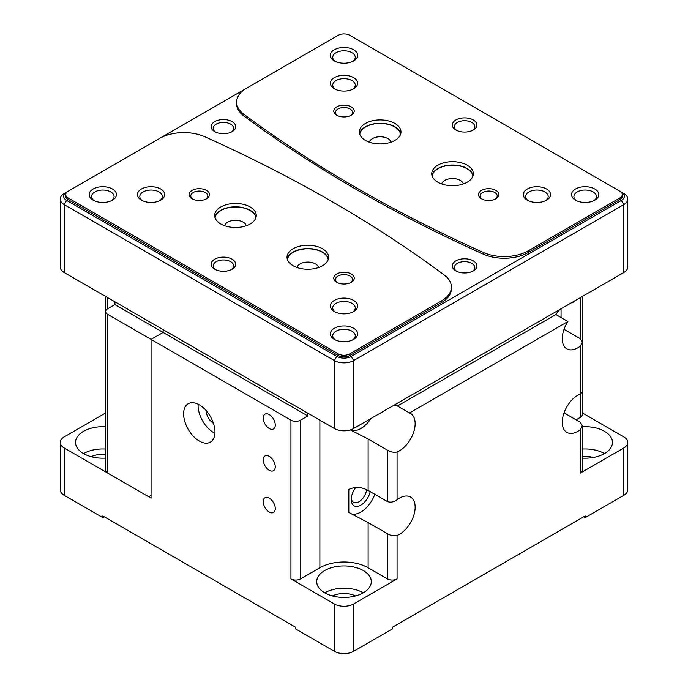 <?xml version="1.0" encoding="UTF-8"?>
<svg xmlns="http://www.w3.org/2000/svg" width="688" height="688" viewBox="0 0 688 688"><rect width="100%" height="100%" fill="white"/><g stroke="black" fill="none" stroke-linecap="round" stroke-linejoin="round"><path stroke-width="1.03" d="M114.887 301.8L114.887 304.586L107.655 308.766A6.82 3.939 180 0 0 105.651 311.544L105.651 470.282A6.82 3.939 180 0 0 107.655 473.069L148.651 496.736L151.059 495.343L151.059 339.39L163.125 332.433L114.887 304.586M307.828 413.187L307.828 415.973L163.125 332.433L163.125 329.647L163.125 332.433L151.059 339.39L151.059 498.129L64.242 448L64.242 495.343A13.64 7.878 180 0 1 60.243 489.779L60.243 442.436A13.64 7.878 0 0 0 64.242 448M397.062 535.505C393.828 536.193 390.612 535.582 387.413 533.682L368.114 522.545L348.825 512.483L348.825 489.349C355.249 486.562 361.682 486.923 368.114 490.424L387.413 501.561C390.603 502.704 393.82 502.094 397.062 499.737A22.171 12.797 -60 0 1 410.555 497.028A22.171 12.797 -60 0 1 413.445 516.353A22.171 12.797 -60 0 1 397.062 535.505L397.062 578.892A6.82 3.939 180 0 1 387.413 578.892L368.114 567.746A34.108 19.694 0 0 0 319.886 567.746L300.587 578.892A6.82 3.939 180 0 1 290.938 578.892L290.938 420.153L107.655 314.33A6.82 3.939 180 0 1 105.651 311.544M275.269 466.799A8.523 4.919 -120 0 0 271.545 458.217A8.523 4.919 -120 0 0 264.975 455.938A8.523 4.919 -120 0 0 263.212 459.833A8.523 4.919 -120 0 0 266.927 468.416A8.523 4.919 -120 0 0 273.497 470.704A8.523 4.919 -120 0 0 275.269 466.799M623.758 495.343L623.758 448A13.64 7.878 0 0 0 627.757 442.436L627.757 489.779A13.64 7.878 180 0 1 623.758 495.343L585.17 517.625L585.17 515.948L392.237 627.344L392.237 629.013L353.649 651.295A13.64 7.878 180 0 1 334.351 651.295L295.763 629.013L295.763 627.344L102.83 515.948L102.83 517.625L104.275 516.791M585.17 517.625L583.725 516.791M105.651 412.955L64.242 436.863A13.64 7.878 0 0 0 60.243 442.436M105.651 426.766A27.288 15.755 0 0 0 75.542 442.436A27.288 15.755 0 0 0 83.532 453.573A27.288 15.755 0 0 0 105.651 458.105M105.651 449.04A27.288 15.755 0 0 0 83.532 453.573M91.246 456.694A18.077 10.44 180 0 1 105.651 454.407M564.031 412.869L580.345 422.286L582.349 425.82L580.345 429.682A22.171 12.797 -60 0 1 566.852 432.391A22.171 12.797 -60 0 1 563.962 413.067A22.171 12.797 -60 0 1 580.345 393.914L582.349 392.212L582.349 342.28L580.345 346.141A22.171 12.797 -60 0 1 566.852 348.85A22.171 12.797 -60 0 1 567.918 321.511L409.489 412.981A22.171 12.797 -60 0 1 410.555 413.488A22.171 12.797 -60 0 1 413.445 432.812A22.171 12.797 -60 0 1 397.062 451.964C393.828 452.652 390.612 452.042 387.413 450.133L387.413 501.561M564.031 329.32L580.345 338.745L582.349 342.28M582.349 425.82L582.349 470.282A6.82 3.939 180 0 1 580.345 473.069L580.345 429.682M627.757 442.436A13.64 7.878 0 0 0 623.758 436.863L582.349 412.955M214.974 431.987A22.171 12.797 -120 0 0 205.299 409.678A22.171 12.797 -120 0 0 188.211 403.736A22.171 12.797 -120 0 0 183.619 413.892A22.171 12.797 -120 0 0 193.302 436.201A22.171 12.797 -120 0 0 210.382 442.135A22.171 12.797 -120 0 0 214.974 431.987M214.931 433.311A22.171 12.797 -120 0 1 198.092 405.533A22.171 12.797 60 0 1 198.135 404.217M206.056 410.512A10.913 6.304 -120 0 0 213.443 423.301M582.349 296.468L582.349 414.589A6.82 3.939 180 0 1 580.345 417.367L576.088 419.826M387.413 450.133L368.114 438.996L350.347 429.905A22.171 12.797 120 0 0 370.901 418.545M351.293 498.31A10.913 6.304 120 0 0 353.494 502.292A10.913 6.304 120 0 0 361.415 499.858A10.913 6.304 120 0 0 366.601 489.624M355.739 487.491A13.64 7.878 -60 0 0 351.233 499.522A13.64 7.878 120 0 0 359.566 505.749A13.64 7.878 120 0 0 370.17 491.61M350.218 513.377A22.171 12.797 120 0 0 374.788 494.276M379.613 413.514L380.172 413.841L380.172 413.187M559.851 309.454A22.171 12.797 120 0 0 555.861 314.545L397.423 406.015A22.171 12.797 120 0 0 393.441 405.533M381.384 412.49A22.171 12.797 120 0 0 380.172 413.841M397.423 406.015L409.489 412.981M573.113 301.8L573.113 302.453A22.171 12.797 120 0 0 571.909 302.496M307.828 415.973L300.587 420.153A6.82 3.939 0 0 1 290.938 420.153M290.938 578.892L334.351 603.952A13.64 7.878 0 0 0 353.649 603.952L353.649 651.295M582.349 458.105A27.288 15.755 0 0 0 612.458 442.436A27.288 15.755 0 0 0 604.468 431.299A27.288 15.755 0 0 0 582.349 426.766M332.424 595.937A18.077 10.44 180 0 1 355.576 595.937M363.29 592.815A27.288 15.755 0 0 0 324.71 592.815A27.288 15.755 0 0 0 354.44 596.229A27.288 15.755 0 0 0 371.288 581.67A27.288 15.755 0 0 0 363.29 570.533A27.288 15.755 0 0 0 333.56 567.118A27.288 15.755 0 0 0 316.712 581.67A27.288 15.755 0 0 0 324.71 592.815M623.758 448L580.345 473.069M397.062 578.892L353.649 603.952M604.468 453.573A27.288 15.755 0 0 0 582.349 449.04M592.944 457.537A14.663 8.471 0 0 0 582.349 456.402M64.242 495.343L102.83 517.625M275.269 425.029A8.523 4.919 -120 0 0 271.545 416.446A8.523 4.919 -120 0 0 264.975 414.159A8.523 4.919 -120 0 0 263.212 418.063A8.523 4.919 -120 0 0 266.927 426.646A8.523 4.919 -120 0 0 273.497 428.934A8.523 4.919 -120 0 0 275.269 425.029M275.269 508.57A8.523 4.919 -120 0 0 271.545 499.987A8.523 4.919 -120 0 0 264.975 497.708A8.523 4.919 -120 0 0 263.212 501.612A8.523 4.919 -120 0 0 266.927 510.186A8.523 4.919 -120 0 0 273.497 512.474A8.523 4.919 -120 0 0 275.269 508.57M555.861 314.545L567.918 321.511M231.306 269.636A10.234 5.908 180 0 0 233.645 265.878A10.234 5.908 180 0 0 230.652 261.698A10.234 5.908 0 0 0 219.498 260.417A10.234 5.908 0 0 0 213.185 265.878A10.234 5.908 0 0 0 215.525 269.636M214.733 269.214A12.281 7.086 0 0 0 232.097 269.214A12.281 7.086 0 0 0 232.097 259.195A12.281 7.086 0 0 0 214.733 259.195A12.281 7.086 0 0 0 214.733 269.214L214.733 269.214M472.475 130.393A10.234 5.908 180 0 0 474.815 126.635A10.234 5.908 180 0 0 471.822 122.455A10.234 5.908 0 0 0 460.668 121.174A10.234 5.908 0 0 0 454.355 126.635A10.234 5.908 0 0 0 456.694 130.393M455.903 129.98A12.281 7.086 0 0 0 473.267 129.98A12.281 7.086 0 0 0 473.267 119.953A12.281 7.086 0 0 0 455.903 119.953A12.281 7.086 0 0 0 455.903 129.98L455.903 129.98M350.579 115.567A8.523 4.919 180 0 0 352.523 112.436A8.523 4.919 180 0 0 350.029 108.953A8.523 4.919 0 0 0 340.741 107.887A8.523 4.919 0 0 0 335.477 112.436A8.523 4.919 0 0 0 337.421 115.567M336.767 115.214A10.234 5.908 0 0 0 351.233 115.214A10.234 5.908 0 0 0 351.233 106.864A10.234 5.908 0 0 0 336.767 106.864A10.234 5.908 0 0 0 336.767 115.214L336.767 115.214M205.875 199.107A8.523 4.919 180 0 0 207.828 195.977A8.523 4.919 180 0 0 205.325 192.494A8.523 4.919 0 0 0 196.037 191.427A8.523 4.919 0 0 0 190.774 195.977A8.523 4.919 0 0 0 192.717 199.107M192.064 198.763A10.234 5.908 0 0 0 206.529 198.763A10.234 5.908 0 0 0 206.529 190.404A10.234 5.908 0 0 0 192.064 190.404A10.234 5.908 0 0 0 192.064 198.763L192.064 198.763M495.283 199.107A8.523 4.919 180 0 0 497.226 195.977A8.523 4.919 180 0 0 494.732 192.494A8.523 4.919 0 0 0 485.444 191.427A8.523 4.919 0 0 0 480.172 195.977A8.523 4.919 0 0 0 482.125 199.107M481.471 198.763A10.234 5.908 0 0 0 495.936 198.763A10.234 5.908 0 0 0 495.936 190.404A10.234 5.908 0 0 0 481.471 190.404A10.234 5.908 0 0 0 481.471 198.763L481.471 198.763M350.579 282.656A8.523 4.919 180 0 0 352.523 279.517A8.523 4.919 180 0 0 350.029 276.043A8.523 4.919 0 0 0 340.741 274.976A8.523 4.919 0 0 0 335.477 279.517A8.523 4.919 0 0 0 337.421 282.656M336.767 282.304A10.234 5.908 0 0 0 351.233 282.304A10.234 5.908 0 0 0 351.233 273.953A10.234 5.908 0 0 0 336.767 273.953A10.234 5.908 0 0 0 336.767 282.304L336.767 282.304M352.72 89.251A11.257 6.502 180 0 0 355.257 85.14A11.257 6.502 180 0 0 351.955 80.548A11.257 6.502 0 0 0 339.691 79.137A11.257 6.502 0 0 0 332.743 85.14A11.257 6.502 0 0 0 335.28 89.251M334.351 88.761A13.64 7.878 0 0 0 353.649 88.761A13.64 7.878 0 0 0 353.649 77.624A13.64 7.878 0 0 0 334.351 77.624A13.64 7.878 0 0 0 334.351 88.761L334.351 88.761M159.788 200.638A11.257 6.502 180 0 0 162.316 196.536A11.257 6.502 180 0 0 159.023 191.935A11.257 6.502 0 0 0 146.759 190.533A11.257 6.502 0 0 0 139.81 196.536A11.257 6.502 0 0 0 142.339 200.638M141.418 200.156A13.64 7.878 0 0 0 160.708 200.156A13.64 7.878 0 0 0 160.708 189.011A13.64 7.878 0 0 0 141.418 189.011A13.64 7.878 0 0 0 141.418 200.156L141.418 200.156M545.661 200.638A11.257 6.502 180 0 0 548.19 196.536A11.257 6.502 180 0 0 544.896 191.935A11.257 6.502 0 0 0 532.632 190.533A11.257 6.502 0 0 0 525.684 196.536A11.257 6.502 0 0 0 528.212 200.638M527.292 200.156A13.64 7.878 0 0 0 546.582 200.156A13.64 7.878 0 0 0 546.582 189.011A13.64 7.878 0 0 0 527.292 189.011A13.64 7.878 0 0 0 527.292 200.156L527.292 200.156M352.72 312.034A11.257 6.502 180 0 0 355.257 307.923A11.257 6.502 180 0 0 351.955 303.331A11.257 6.502 0 0 0 339.691 301.92A11.257 6.502 0 0 0 332.743 307.923A11.257 6.502 0 0 0 335.28 312.034M334.351 311.544A13.64 7.878 0 0 0 353.649 311.544A13.64 7.878 0 0 0 353.649 300.407A13.64 7.878 0 0 0 334.351 300.407A13.64 7.878 0 0 0 334.351 311.544L334.351 311.544M352.72 61.404A11.257 6.502 180 0 0 355.257 57.293A11.257 6.502 180 0 0 351.955 52.701A11.257 6.502 0 0 0 339.691 51.29A11.257 6.502 0 0 0 332.743 57.293A11.257 6.502 0 0 0 335.28 61.404M334.351 60.914A13.64 7.878 0 0 0 353.649 60.914A13.64 7.878 0 0 0 353.649 49.777A13.64 7.878 0 0 0 334.351 49.777A13.64 7.878 0 0 0 334.351 60.914L334.351 60.914M111.551 200.638A11.257 6.502 180 0 0 114.088 196.536A11.257 6.502 180 0 0 110.785 191.935A11.257 6.502 0 0 0 98.522 190.533A11.257 6.502 0 0 0 91.573 196.536A11.257 6.502 0 0 0 94.11 200.638M93.181 200.156A13.64 7.878 0 0 0 112.479 200.156A13.64 7.878 0 0 0 112.479 189.011A13.64 7.878 0 0 0 93.181 189.011A13.64 7.878 0 0 0 93.181 200.156L93.181 200.156M593.89 200.638A11.257 6.502 180 0 0 596.427 196.536A11.257 6.502 180 0 0 593.133 191.935A11.257 6.502 0 0 0 580.861 190.533A11.257 6.502 0 0 0 573.912 196.536A11.257 6.502 0 0 0 576.449 200.638M575.521 200.156A13.64 7.878 0 0 0 594.819 200.156A13.64 7.878 0 0 0 594.819 189.011A13.64 7.878 0 0 0 575.521 189.011A13.64 7.878 0 0 0 575.521 200.156L575.521 200.156M352.72 339.881A11.257 6.502 180 0 0 355.257 335.77A11.257 6.502 180 0 0 351.955 331.177A11.257 6.502 0 0 0 339.691 329.767A11.257 6.502 0 0 0 332.743 335.77A11.257 6.502 0 0 0 335.28 339.881M334.351 339.39A13.64 7.878 0 0 0 353.649 339.39A13.64 7.878 0 0 0 353.649 328.253A13.64 7.878 0 0 0 334.351 328.253A13.64 7.878 0 0 0 334.351 339.39L334.351 339.39M472.475 271.304A10.234 5.908 180 0 0 474.815 267.546A10.234 5.908 180 0 0 471.822 263.366A10.234 5.908 0 0 0 460.668 262.085A10.234 5.908 0 0 0 454.355 267.546A10.234 5.908 0 0 0 456.694 271.304M455.903 270.891A12.281 7.086 0 0 0 473.267 270.891A12.281 7.086 0 0 0 473.267 260.864A12.281 7.086 0 0 0 455.903 260.864A12.281 7.086 0 0 0 455.903 270.891L455.903 270.891M231.306 132.07A10.234 5.908 180 0 0 233.645 128.303A10.234 5.908 180 0 0 230.652 124.132A10.234 5.908 0 0 0 219.498 122.851A10.234 5.908 0 0 0 213.185 128.303A10.234 5.908 0 0 0 215.525 132.07M214.733 131.649A12.281 7.086 0 0 0 232.097 131.649A12.281 7.086 0 0 0 232.097 121.621A12.281 7.086 0 0 0 214.733 121.621A12.281 7.086 0 0 0 214.733 131.649L214.733 131.649M619.914 191.255L621.35 192.081A10.234 5.908 180 0 1 621.35 200.432L351.233 356.384A10.234 5.908 180 0 1 336.767 356.384L66.65 200.432A10.234 5.908 180 0 1 66.65 192.081L68.086 191.255M159.736 138.331L246.571 88.202M66.65 192.081L64.242 193.474A13.64 7.878 180 0 0 60.243 199.038L60.243 266.987A13.64 7.878 180 0 0 64.242 272.56L334.351 428.504A13.64 7.878 180 0 0 353.649 428.504L623.758 272.56A13.64 7.878 180 0 0 627.757 266.987L627.757 199.038A13.64 7.878 180 0 1 623.758 204.611L353.649 360.555A13.64 7.878 180 0 1 334.351 360.555L64.242 204.611A13.64 7.878 180 0 1 60.243 199.038M623.758 193.474A13.64 7.878 180 0 1 627.757 199.038M441.395 302.651L441.395 300.983A34.108 19.694 0 0 0 451.388 287.059L451.388 288.728A34.108 19.694 180 0 1 441.395 302.651L349.788 355.541A8.187 4.73 180 0 1 338.212 355.541L68.103 199.597A8.187 4.73 180 0 1 65.704 196.252L65.704 194.584A8.187 4.73 0 0 0 68.103 197.929L68.103 199.597M68.103 197.929L338.212 353.873A8.187 4.73 0 0 0 349.788 353.873L349.788 355.541M451.388 287.059A34.108 19.694 0 0 0 444.207 274.968A1364.27 787.657 0 0 0 204.766 136.731A34.108 19.694 0 0 0 159.711 138.357L68.103 191.247A8.187 4.73 0 0 0 65.704 194.584M441.395 300.983L349.788 353.873M622.296 194.584L622.296 196.252A8.187 4.73 180 0 1 619.897 199.597L528.289 252.487A34.108 19.694 180 0 1 483.234 254.104A1364.27 787.657 180 0 1 243.793 115.868A34.108 19.694 180 0 1 236.612 103.776L236.612 102.108A34.108 19.694 0 0 0 243.793 114.199A1364.27 787.657 0 0 0 483.234 252.436A34.108 19.694 0 0 0 528.289 250.819L619.897 197.929A8.187 4.73 0 0 0 622.296 194.584A8.187 4.73 0 0 0 619.897 191.247L349.788 35.294A8.187 4.73 0 0 0 338.212 35.294L246.605 88.184A34.108 19.694 0 0 0 236.612 102.108M224.666 225.733A10.913 6.304 0 0 1 232.011 220.633A10.913 6.304 0 0 1 243.191 222.155A10.913 6.304 180 0 1 246.278 225.733M255.867 217.847A20.468 11.816 180 0 0 249.942 210.459A20.468 11.816 0 0 0 228.425 207.724A20.468 11.816 0 0 0 215.077 217.847M214.871 217.141A20.803 12.014 0 0 1 228.872 207.423A20.803 12.014 0 0 1 250.183 210.322A20.803 12.014 180 0 1 256.074 217.141M220.762 223.961A20.803 12.014 0 0 0 243.432 226.567A20.803 12.014 0 0 0 256.28 215.473A20.803 12.014 0 0 0 250.183 206.976A20.803 12.014 0 0 0 227.513 204.37A20.803 12.014 0 0 0 214.665 215.473A20.803 12.014 0 0 0 220.762 223.961M293.114 265.731A20.803 12.014 0 0 0 315.783 268.337A20.803 12.014 0 0 0 328.632 257.243A20.803 12.014 0 0 0 322.534 248.746A20.803 12.014 0 0 0 299.865 246.141A20.803 12.014 0 0 0 287.016 257.243A20.803 12.014 0 0 0 293.114 265.731M287.223 258.912A20.803 12.014 0 0 1 301.224 249.194A20.803 12.014 0 0 1 322.534 252.092A20.803 12.014 180 0 1 328.425 258.912M369.37 142.192A10.913 6.304 0 0 1 376.714 137.093A10.913 6.304 0 0 1 387.894 138.606A10.913 6.304 180 0 1 390.982 142.192M400.571 134.298A20.468 11.816 180 0 0 394.645 126.91A20.468 11.816 0 0 0 373.128 124.175A20.468 11.816 0 0 0 359.781 134.298M359.575 133.601A20.803 12.014 0 0 1 373.575 123.874A20.803 12.014 0 0 1 394.886 126.773A20.803 12.014 180 0 1 400.777 133.601M365.466 140.421A20.803 12.014 0 0 0 388.135 143.027A20.803 12.014 0 0 0 400.984 131.924A20.803 12.014 0 0 0 394.886 123.436A20.803 12.014 0 0 0 372.217 120.83A20.803 12.014 0 0 0 359.368 131.924A20.803 12.014 0 0 0 365.466 140.421M441.722 183.963A10.913 6.304 0 0 1 449.066 178.863A10.913 6.304 0 0 1 460.246 180.385A10.913 6.304 180 0 1 463.334 183.963M472.923 176.068A20.468 11.816 180 0 0 466.997 168.689A20.468 11.816 0 0 0 445.48 165.946A20.468 11.816 0 0 0 432.133 176.068M431.926 175.371A20.803 12.014 0 0 1 445.927 165.653A20.803 12.014 0 0 1 467.238 168.543A20.803 12.014 180 0 1 473.129 175.371M437.817 182.191A20.803 12.014 0 0 0 460.487 184.797A20.803 12.014 0 0 0 473.335 173.694A20.803 12.014 0 0 0 467.238 165.206A20.803 12.014 0 0 0 444.568 162.6A20.803 12.014 0 0 0 431.72 173.694A20.803 12.014 0 0 0 437.817 182.191M328.219 259.617A20.468 11.816 180 0 0 322.294 252.229A20.468 11.816 0 0 0 300.776 249.495A20.468 11.816 0 0 0 287.429 259.617M318.63 267.503A10.913 6.304 180 0 0 315.543 263.925A10.913 6.304 0 0 0 304.363 262.403A10.913 6.304 0 0 0 297.018 267.503M107.655 314.33L107.655 473.069M107.655 297.62L107.655 308.766M580.345 417.367L580.345 346.141M561.055 308.766L561.055 317.546M580.345 297.62L580.345 338.745M397.062 451.964L397.062 499.737M387.413 533.682L387.413 578.892M368.114 438.996L368.114 490.424M368.114 522.545L368.114 567.746M319.886 420.153L319.886 567.746M300.587 578.892L300.587 420.153M334.351 603.952L334.351 651.295M64.242 272.56L64.242 204.611L66.65 200.432M334.351 428.504L334.351 360.555L336.767 356.384M353.649 428.504L353.649 360.555L351.233 356.384M623.758 261.423L623.758 204.611L621.35 200.432M623.758 204.611L623.758 272.56M338.212 353.873L338.212 355.541M243.793 115.868L243.793 114.199M483.234 254.104L483.234 252.436M619.897 197.929L619.897 199.597M528.289 252.487L528.289 250.819M105.651 296.468L105.651 414.589"/></g></svg>
